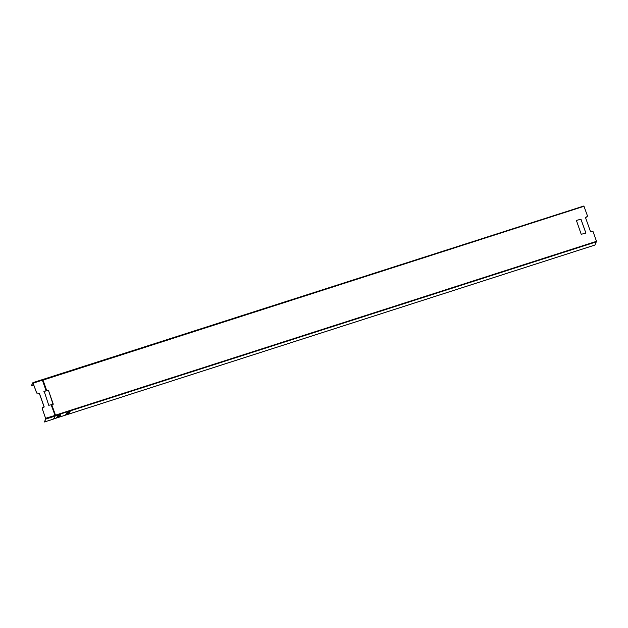 <?xml version="1.0" encoding="UTF-8"?>
<svg xmlns="http://www.w3.org/2000/svg" width="628" height="628" viewBox="0 0 628 628"><rect width="100%" height="100%" fill="white"/><g stroke="black" fill="none" stroke-linecap="round" stroke-linejoin="round"><path stroke-width="0.94" d="M594.889 245.046L596.514 241.325L593.013 231.489L590.399 231.332L585.563 217.743L587.541 216.111L583.875 206L42.853 379.822M66.796 413.169L69.7 412.337L66.796 413.169M57.611 416.121L60.523 415.289L57.611 416.121M67.329 412.109L70.234 411.277L67.329 412.109M60.343 414.598L57.431 415.438L60.751 414.237M66.262 414.229L69.166 413.397L66.262 414.229M57.077 417.18L59.99 416.348L57.077 417.18M59.684 416.348L56.606 417.369M69.402 412.345L66.317 413.357M60.217 415.289L57.14 416.309M69.936 411.285L66.851 412.298M57.666 415.249L60.28 414.425M68.868 413.397L65.783 414.417M53.066 404.361L48.748 405.288L44.141 391.228L48.458 390.302L53.066 404.361M585.806 232.807L580.971 219.219L576.394 220.404L581.222 234.283L585.783 233.121M576.386 220.428L580.947 219.258L585.791 232.855M585.571 217.476L587.188 216.825M43.913 391.432L48.442 390.341L53.27 404.197M42.241 379.712L46.229 390.569M45.844 419.049L44.36 422L53.537 419.057L55.029 416.097L45.844 419.049L42.178 408.396L44.156 406.763L39.321 393.175L36.707 393.018L32.907 382.648L31.4 385.616L32.954 382.844L36.683 393.065L39.297 393.222L44.125 407.077M44.36 422L45.781 418.868L42.155 408.435L42.531 407.69M53.537 419.057L55.476 415.147L55.562 415.587L596.6 241.764M51.331 404.872L55.272 415.846L53.678 418.955L55.162 416.003M45.695 418.272L55.327 415.328L51.582 404.825M33.826 385.035L31.463 385.796M42.539 379.924L46.488 390.522M53.702 418.915L594.959 245.03M51.786 404.777L55.476 415.147L596.514 241.325M584.04 206.282L42.994 380.097L46.692 390.467M46.08 390.608L42.366 380.191L33.182 383.143M55.029 415.289L51.174 404.911M53.396 418.876L54.079 418.531M32.931 382.648L42.068 379.712M594.928 245.053L53.686 418.939M32.907 382.648L583.875 206"/></g></svg>
